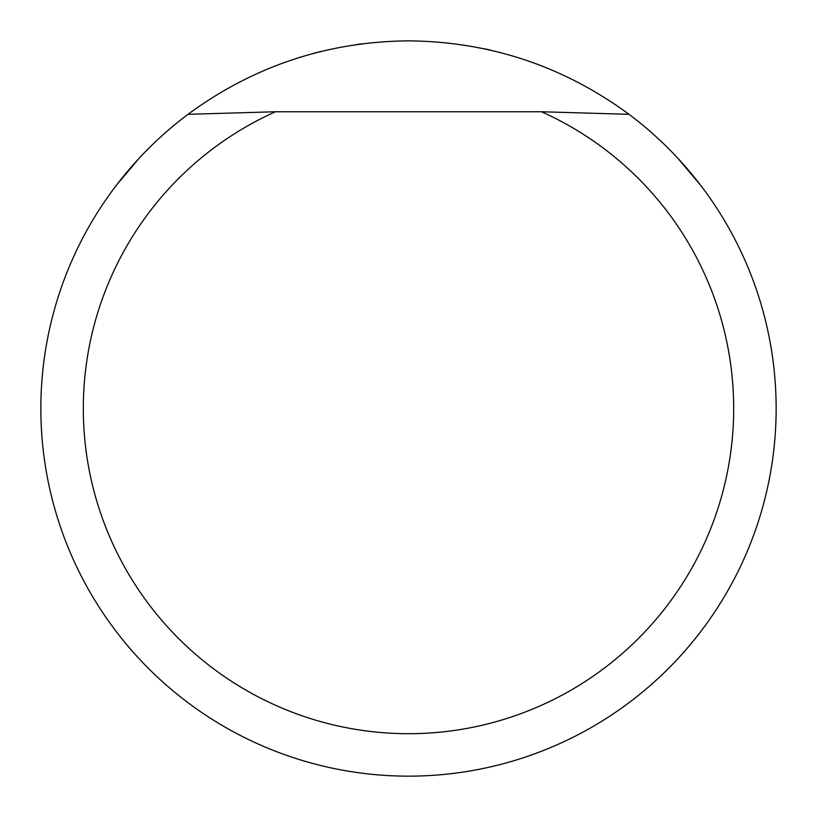 <?xml version="1.0" encoding="UTF-8"?>
<svg xmlns="http://www.w3.org/2000/svg" width="817" height="817" viewBox="0 0 817 817"><rect width="100%" height="100%" fill="white"/><g stroke="black" fill="none" stroke-linecap="round" stroke-linejoin="round"><path stroke-width="1.23" d="M629.008 114.319A367.65 367.65 0 0 1 408.5 776.15A367.65 367.65 0 0 1 187.992 114.319C253.587 66.116 327.096 41.626 408.5 40.85C489.904 41.626 563.413 66.116 629.008 114.319L541.518 111.755A325.197 325.197 0 0 1 408.5 733.697A325.197 325.197 0 0 1 275.482 111.755L187.992 114.319M677.906 158.324L700.373 184.948M489.158 49.806L490.312 50.072M484.052 48.693L488.964 49.766M361.88 43.822L356.815 44.506M313.36 53.371L321.51 51.287M299.686 57.323L300.656 57.027M116.627 184.948L139.094 158.324M541.518 111.755L275.482 111.755"/></g></svg>
